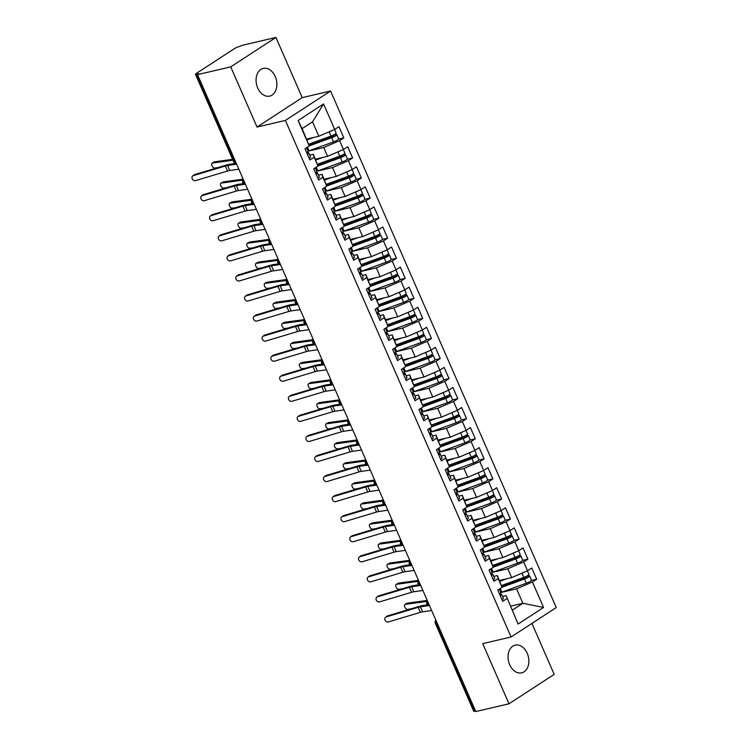 <?xml version="1.0" encoding="UTF-8"?>
<svg xmlns="http://www.w3.org/2000/svg" width="749" height="749" viewBox="0 0 749 749"><rect width="100%" height="100%" fill="white"/><g stroke="black" fill="none" stroke-linecap="round" stroke-linejoin="round"><path stroke-width="1.12" d="M257.712 87.951A14.231 10.158 76.9 0 0 269.715 96.106A14.231 10.158 76.9 0 0 275.248 76.548A14.231 10.158 76.9 0 0 263.245 68.393A14.231 10.158 76.9 0 0 257.712 87.951M509.685 664.7A14.231 10.158 76.9 0 0 521.688 672.855A14.231 10.158 76.9 0 0 527.221 653.287A14.231 10.158 76.9 0 0 515.218 645.132A14.231 10.158 76.9 0 0 509.685 664.7M275.932 37.45L230.739 66.867L257.029 127.049L302.221 97.632L275.932 37.45L242.713 45.212L238.922 46.663A3.333 0.58 -23.6 0 0 234.596 48.535L196.238 73.496A3.333 0.58 -23.6 0 0 195.461 74.301A3.333 0.58 -23.6 0 0 196.463 74.301L198.888 73.73L197.521 74.628L475.784 711.55L509.002 703.788L554.194 674.372L531.93 623.411M302.221 97.632L330.59 91.004L556.273 607.57L511.071 636.987L285.388 120.42L330.59 91.004M518.083 624.048L506.146 595.614L518.083 624.048L543.559 607.467L532.427 581.992L536.677 579.23L531.762 567.995L527.521 570.757L523.663 561.928L527.914 559.166L522.999 547.931L518.757 550.693L514.9 541.873L519.141 539.102L514.235 527.876L509.994 530.638L506.137 521.81L510.378 519.048L505.472 507.813L501.231 510.575L497.373 501.746L501.615 498.984L496.709 487.749L492.468 490.511L488.61 481.691L492.851 478.92L487.945 467.694L483.695 470.456L479.847 461.627L484.088 458.865L479.182 447.63L474.932 450.392L471.074 441.564L475.325 438.802L470.419 427.567L466.168 430.329L462.311 421.509L466.561 418.738L461.656 407.512L457.405 410.274L453.548 401.445L457.798 398.683L452.883 387.448L448.642 390.21L444.784 381.381L449.035 378.62L444.12 367.385L439.878 370.146L436.021 361.327L440.262 358.556L435.356 347.33L431.115 350.092L427.258 341.263L431.499 338.501L426.593 327.266L422.352 330.028L418.494 321.199L422.736 318.437L417.83 307.202L413.588 309.964L409.731 301.145L413.972 298.374L409.066 287.148L404.816 289.91L400.968 281.081L405.209 278.319L400.303 267.084L396.052 269.846L392.195 261.017L396.446 258.255L391.54 247.02L387.289 249.782L383.432 240.963L387.682 238.191L382.776 226.966L378.526 229.728L374.669 220.899L378.919 218.137L374.013 206.902L369.763 209.664L365.905 200.835L370.156 198.073L365.24 186.838L360.999 189.6L357.142 180.781L361.392 178.019L356.477 166.784L352.236 169.546L348.379 160.717L352.62 157.955L347.714 146.72L343.473 149.482L339.615 140.653L343.857 137.891L338.951 126.656L334.709 129.418L318.831 136.271L312.52 121.825L302.109 128.603L309.234 145.999L298.102 120.523L323.577 103.942L334.709 129.418M309.234 145.999L304.983 148.761L309.889 159.996L314.14 157.234L317.997 166.063L313.747 168.825L318.653 180.06L322.903 177.298L326.761 186.127L322.51 188.888L327.425 200.123L331.667 197.362L335.524 206.181L331.273 208.943L336.189 220.178L340.43 217.416L344.287 226.245L340.046 229.007L344.952 240.242L349.193 237.48L353.051 246.309L348.809 249.071L353.715 260.306L357.956 257.544L361.814 266.363L357.573 269.125L362.479 280.36L366.72 277.598L370.577 286.427L366.336 289.189L371.242 300.424L375.492 297.662L379.34 306.491L375.099 309.253L380.005 320.488L384.256 317.716L388.113 326.545L383.863 329.307L388.768 340.542L393.019 337.78L396.876 346.609L392.626 349.371L397.532 360.606L401.782 357.844L405.64 366.673L401.389 369.435L406.304 380.67L410.546 377.899L414.403 386.727L410.152 389.489L415.068 400.724L419.309 397.962L423.166 406.791L418.925 409.553L423.831 420.788L428.072 418.026L431.93 426.855L427.688 429.617L432.594 440.852L436.836 438.081L440.693 446.91L436.452 449.672L441.358 460.907L445.599 458.145L449.456 466.973L445.215 469.735L450.121 480.97L454.371 478.208L458.219 487.037L453.978 489.799L458.884 501.034L463.135 498.263L466.992 507.092L462.742 509.854L467.648 521.089L471.898 518.327L475.755 527.156L471.505 529.918L476.411 541.153L480.661 538.391L484.519 547.219L480.268 549.981L485.174 561.216L489.425 558.445L493.282 567.274L489.031 570.036L493.947 581.271L498.188 578.509L502.045 587.338L497.795 590.1L502.71 601.335L506.951 598.573M308.139 151.148L323.737 147.506L327.594 156.335L315.46 159.172M339.615 140.653L323.737 147.506M343.473 149.482L327.594 156.335M302.109 128.603L298.102 120.523M316.902 171.212L332.5 167.57L336.357 176.399L324.233 179.226M348.379 160.717L332.5 167.57M352.236 169.546L336.357 176.399M314.14 157.234L313.325 154.285L309.721 155.127M313.325 154.285L317.997 166.063M325.665 191.276L341.263 187.625L345.12 196.453L332.996 199.29M357.142 180.781L341.263 187.625M360.999 189.6L345.12 196.453M322.903 177.298L322.098 174.339L318.484 175.182M322.098 174.339L326.761 186.127M334.428 211.33L350.036 207.688L353.884 216.517L341.759 219.345M365.905 200.835L350.036 207.688M369.763 209.664L353.884 216.517M331.667 197.362L330.861 194.403L327.247 195.246M330.861 194.403L335.524 206.181M343.192 231.394L358.799 227.752L362.656 236.581L350.523 239.408M374.669 220.899L358.799 227.752M378.526 229.728L362.656 236.581M340.43 217.416L339.625 214.467L336.011 215.309M339.625 214.467L344.287 226.245M351.955 251.458L367.562 247.807L371.42 256.635L359.286 259.472M383.432 240.963L367.562 247.807M387.289 249.782L371.42 256.635M349.193 237.48L348.388 234.521L344.774 235.364M348.388 234.521L353.051 246.309M360.718 271.512L376.326 267.87L380.183 276.699L368.049 279.527M392.195 261.017L376.326 267.87M396.052 269.846L380.183 276.699M357.956 257.544L357.151 254.585L353.537 255.428M357.151 254.585L361.814 266.363M369.491 291.576L385.089 287.934L388.946 296.754L376.813 299.591M400.968 281.081L385.089 287.934M404.816 289.91L388.946 296.754M366.72 277.598L365.915 274.649L362.301 275.492M365.915 274.649L370.577 286.427M378.254 311.64L393.852 307.989L397.71 316.818L385.576 319.654M409.731 301.145L393.852 307.989M413.588 309.964L397.71 316.818M375.492 297.662L374.678 294.703L371.064 295.546M374.678 294.703L379.34 306.491M387.018 331.695L402.616 328.053L406.473 336.881L394.339 339.709M418.494 321.199L402.616 328.053M422.352 330.028L406.473 336.881M384.256 317.716L383.441 314.767L379.827 315.61M383.441 314.767L388.113 326.545M395.781 351.758L411.379 348.116L415.236 356.936L403.112 359.773M427.258 341.263L411.379 348.116M431.115 350.092L415.236 356.936M393.019 337.78L392.204 334.831L388.591 335.674M392.204 334.831L396.876 346.609M404.544 371.822L420.142 368.171L424 377L411.875 379.837M436.021 361.327L420.142 368.171M439.878 370.146L424 377M401.782 357.844L400.977 354.886L397.363 355.728M400.977 354.886L405.64 366.673M413.308 391.877L428.915 388.235L432.763 397.064L420.638 399.891M444.784 381.381L428.915 388.235M448.642 390.21L432.763 397.064M410.546 377.899L409.74 374.949L406.127 375.792M409.74 374.949L414.403 386.727M422.071 411.941L437.678 408.299L441.536 417.118L429.402 419.955M453.548 401.445L437.678 408.299M457.405 410.274L441.536 417.118M419.309 397.962L418.504 395.013L414.89 395.856M418.504 395.013L423.166 406.791M430.834 432.004L446.441 428.353L450.299 437.182L438.165 440.019M462.311 421.509L446.441 428.353M466.168 430.329L450.299 437.182M428.072 418.026L427.267 415.068L423.653 415.91M427.267 415.068L431.93 426.855M439.597 452.059L455.205 448.417L459.062 457.246L446.928 460.073M471.074 441.564L455.205 448.417M474.932 450.392L459.062 457.246M436.836 438.081L436.03 435.132L432.416 435.974M436.03 435.132L440.693 446.91M448.37 472.123L463.968 468.481L467.825 477.3L455.692 480.137M479.847 461.627L463.968 468.481M483.695 470.456L467.825 477.3M445.599 458.145L444.794 455.195L441.18 456.038M444.794 455.195L449.456 466.973M457.133 492.187L472.731 488.535L476.589 497.364L464.455 500.201M488.61 481.691L472.731 488.535M492.468 490.511L476.589 497.364M454.371 478.208L453.557 475.25L449.943 476.092M453.557 475.25L458.219 487.037M465.897 512.241L481.495 508.599L485.352 517.428L473.218 520.255M497.373 501.746L481.495 508.599M501.231 510.575L485.352 517.428M463.135 498.263L462.32 495.314L458.706 496.156M462.32 495.314L466.992 507.092M474.66 532.305L490.258 528.663L494.115 537.482L481.981 540.319M506.137 521.81L490.258 528.663M509.994 530.638L494.115 537.482M471.898 518.327L471.084 515.378L467.47 516.22M471.084 515.378L475.755 527.156M483.423 552.369L499.021 548.717L502.879 557.546L490.754 560.383M514.9 541.873L499.021 548.717M518.757 550.693L502.879 557.546M480.661 538.391L479.847 535.432L476.242 536.275M479.847 535.432L484.519 547.219M492.187 572.423L507.785 568.781L511.642 577.61L499.517 580.438M523.663 561.928L507.785 568.781M527.521 570.757L511.642 577.61M489.425 558.445L488.62 555.496L485.006 556.338M488.62 555.496L493.282 567.274M437.238 623.318L436.405 623.514L474.726 711.222L475.559 711.035M474.726 711.222A3.333 0.58 156.4 0 1 473.724 711.222L435.403 623.505A3.333 0.58 156.4 0 0 436.405 623.514A3.333 2.378 -103.1 0 1 436.124 620.771M500.95 592.487L516.557 588.845L522.868 603.282L510.734 606.119M532.427 581.992L516.557 588.845M543.559 607.467L522.868 603.282L512.456 610.061M498.188 578.509L497.383 575.56L493.769 576.402M497.383 575.56L502.045 587.338M230.739 66.867L197.521 74.628M511.071 636.987L482.712 643.606L509.002 703.788M257.029 127.049L285.388 120.42M306.697 139.108L318.831 136.271M506.146 595.614L502.532 596.457M323.577 103.942L312.52 121.825M536.677 579.23L531.387 580.466M427.07 600.052L426.593 603.348A3.333 0.58 -23.6 0 0 427.595 603.348L428.428 603.151M527.914 559.166L522.624 560.402M519.141 539.102L513.861 540.338M510.378 519.048L505.098 520.283M501.615 498.984L496.334 500.22M492.851 478.92L487.571 480.156M484.088 458.865L478.808 460.101M475.325 438.802L470.035 440.038M466.561 418.738L461.272 419.974M457.798 398.683L452.508 399.919M449.035 378.62L443.745 379.855M440.262 358.556L434.982 359.792M431.499 338.501L426.218 339.737M422.736 318.437L417.455 319.673M413.972 298.374L408.692 299.609M405.209 278.319L399.929 279.555M396.446 258.255L391.156 259.491M387.682 238.191L382.393 239.427M378.919 218.137L373.629 219.373M370.156 198.073L364.866 199.309M361.392 178.019L356.103 179.245M352.62 157.955L347.339 159.191M343.857 137.891L338.576 139.127M418.307 579.988L417.83 583.284A3.333 0.58 -23.6 0 0 418.831 583.293L419.665 583.096M409.544 559.934L409.066 563.22A3.333 0.58 -23.6 0 0 409.066 563.229A3.333 0.58 -23.6 0 0 410.068 563.229L410.901 563.033M400.781 539.87L400.303 543.165A3.333 0.58 -23.6 0 0 401.305 543.165L402.138 542.969M392.017 519.806L391.54 523.102A3.333 0.58 -23.6 0 0 392.542 523.111L393.375 522.914M383.254 499.752L382.776 503.038A3.333 0.58 -23.6 0 0 382.776 503.047A3.333 0.58 -23.6 0 0 383.778 503.047L384.612 502.851M374.491 479.688L374.013 482.983A3.333 0.58 -23.6 0 0 375.015 482.983L375.839 482.787M365.727 459.624L365.25 462.919A3.333 0.58 -23.6 0 0 366.252 462.929L367.076 462.732M356.955 439.569L356.477 442.856A3.333 0.58 -23.6 0 0 356.487 442.865A3.333 0.58 -23.6 0 0 357.488 442.865L358.312 442.668M348.191 419.506L347.714 422.801A3.333 0.58 -23.6 0 0 348.716 422.801L349.549 422.614M339.428 399.442L338.951 402.737A3.333 0.58 -23.6 0 0 339.952 402.747L340.786 402.55M330.665 379.387L330.187 382.673A3.333 0.58 -23.6 0 0 330.187 382.683A3.333 0.58 -23.6 0 0 331.189 382.683L332.022 382.486M321.901 359.323L321.424 362.619A3.333 0.58 -23.6 0 0 322.426 362.619L323.259 362.432M313.138 339.26L312.661 342.555A3.333 0.58 -23.6 0 0 313.662 342.565L314.496 342.368M304.375 319.205L303.897 322.491A3.333 0.58 -23.6 0 0 303.897 322.501A3.333 0.58 -23.6 0 0 304.899 322.501L305.732 322.304M295.612 299.141L295.134 302.437A3.333 0.58 -23.6 0 0 296.136 302.437L296.969 302.25M286.848 279.077L286.371 282.373A3.333 0.58 -23.6 0 0 287.373 282.382L288.196 282.186M278.085 259.023L277.598 262.309A3.333 0.58 -23.6 0 0 277.607 262.319A3.333 0.58 -23.6 0 0 278.609 262.319L279.433 262.122M269.312 238.959L268.835 242.255A3.333 0.58 -23.6 0 0 268.844 242.255A3.333 0.58 -23.6 0 0 269.846 242.255L270.67 242.067M260.549 218.895L260.072 222.191A3.333 0.58 -23.6 0 0 261.073 222.2L261.907 222.004M251.786 198.841L251.308 202.127A3.333 0.58 -23.6 0 0 251.308 202.136A3.333 0.58 -23.6 0 0 252.31 202.136L253.143 201.94M243.022 178.777L242.545 182.073A3.333 0.58 -23.6 0 0 243.547 182.073L244.38 181.885M502.008 599.743A4.447 0.777 -23.6 0 0 502.354 599.518A4.447 0.777 -23.6 0 0 503.403 598.451L501.558 594.238A4.447 0.777 156.4 0 1 500.519 595.305A4.447 0.777 156.4 0 1 500.173 595.53M499.321 589.107L500.856 592.637A4.447 0.777 156.4 0 1 499.817 593.704A4.447 0.777 156.4 0 1 499.471 593.92M386.156 616.942A2.781 2.247 -127.8 0 0 385.548 617.251A2.781 2.247 -127.8 0 0 385.239 620.481A2.781 2.247 -127.8 0 0 388.347 621.96L420.358 612.354L418.167 607.345L386.156 616.942L387.495 615.903L419.506 606.306A11.123 1.947 156.4 0 1 422.53 605.585L427.857 604.817M385.548 617.251L386.887 616.212A2.781 2.247 52.2 0 1 387.495 615.903M499.517 593.891L501.306 594.107A4.447 0.777 156.4 0 1 501.558 594.238M429.458 605.51L420.404 606.812A8.23 1.442 -23.6 0 0 418.167 607.345M431.649 610.519L422.595 611.83A8.23 1.442 -23.6 0 0 420.358 612.354M501.549 585.531L523.794 577.413A4.447 0.777 -23.6 0 0 527.886 575.438A4.447 0.777 -23.6 0 0 528.934 574.361L527.38 570.813M501.867 586.701L526.669 577.46M502.017 587.225L524.497 579.014A4.447 0.777 -23.6 0 0 528.588 577.039A4.447 0.777 -23.6 0 0 529.627 575.972A4.447 0.777 -23.6 0 0 528.317 575.962L525.92 576.515M529.627 575.972L531.472 580.185A4.447 0.777 156.4 0 1 530.432 581.252A4.447 0.777 156.4 0 1 526.332 583.228L501.867 592.159A14.006 2.453 156.4 0 1 500.819 592.534M406.857 603.432A2.781 1.442 60.2 0 1 407.082 603.235A2.781 1.442 60.2 0 1 407.372 603.132L405.218 604.368A2.781 1.442 -119.8 0 0 404.937 604.462A2.781 1.442 -119.8 0 0 404.928 607.336A2.781 1.442 -119.8 0 0 407.409 609.377L410.77 608.928M522.596 577.844A0.889 0.599 -122.9 0 0 523.036 577.928L526.519 577.123M502.373 579.773L499.658 580.765M524.918 571.88A4.447 0.777 156.4 0 1 521.95 573.2L521.388 573.406M506.717 578.762L499.873 581.261M426.78 600.492L407.372 603.132M405.218 604.368L426.424 601.475M493.245 579.679A4.447 0.777 -23.6 0 0 493.591 579.464A4.447 0.777 -23.6 0 0 494.64 578.387L492.795 574.174A4.447 0.777 156.4 0 1 491.756 575.251A4.447 0.777 156.4 0 1 491.41 575.466M490.558 569.053L492.093 572.573A4.447 0.777 156.4 0 1 491.054 573.64A4.447 0.777 156.4 0 1 490.707 573.865M377.393 596.878A2.781 2.247 -127.8 0 0 376.784 597.196A2.781 2.247 -127.8 0 0 376.475 600.426A2.781 2.247 -127.8 0 0 379.584 601.896L411.594 592.3L409.403 587.282L377.393 596.878L378.732 595.839L410.742 586.242A11.123 1.947 156.4 0 1 413.766 585.531L419.084 584.763M376.784 597.196L378.123 596.157A2.781 2.247 52.2 0 1 378.732 595.839M490.754 573.828L492.542 574.043A4.447 0.777 156.4 0 1 492.795 574.174M420.695 585.446L411.641 586.757A8.23 1.442 -23.6 0 0 409.403 587.282M422.885 590.465L413.832 591.766A8.23 1.442 -23.6 0 0 411.594 592.3M484.481 559.615A4.447 0.777 -23.6 0 0 484.828 559.4A4.447 0.777 -23.6 0 0 485.876 558.333L484.032 554.12A4.447 0.777 156.4 0 1 482.993 555.187A4.447 0.777 156.4 0 1 482.637 555.402M481.794 548.989L483.33 552.509A4.447 0.777 156.4 0 1 482.29 553.586A4.447 0.777 156.4 0 1 481.944 553.801M368.63 576.824A2.781 2.247 -127.8 0 0 368.021 577.133A2.781 2.247 -127.8 0 0 367.703 580.363A2.781 2.247 -127.8 0 0 370.821 581.833L402.831 572.236L400.64 567.218L368.63 576.824L369.969 575.784L401.979 566.178A11.123 1.947 156.4 0 1 405.003 565.467L410.321 564.699M368.021 577.133L369.36 576.093A2.781 2.247 52.2 0 1 369.969 575.784M481.991 553.773L483.77 553.988A4.447 0.777 156.4 0 1 484.032 554.12M411.931 565.383L402.878 566.693A8.23 1.442 -23.6 0 0 400.64 567.218M414.122 570.401L405.069 571.712A8.23 1.442 -23.6 0 0 402.831 572.236M475.718 539.561A4.447 0.777 -23.6 0 0 476.064 539.336A4.447 0.777 -23.6 0 0 477.104 538.269L475.269 534.056A4.447 0.777 156.4 0 1 474.229 535.123A4.447 0.777 156.4 0 1 473.874 535.348M473.031 528.925L474.566 532.455A4.447 0.777 156.4 0 1 473.527 533.522A4.447 0.777 156.4 0 1 473.181 533.737M359.866 556.76A2.781 2.247 -127.8 0 0 359.248 557.069A2.781 2.247 -127.8 0 0 358.94 560.299A2.781 2.247 -127.8 0 0 362.057 561.778L394.068 552.172L391.877 547.163L359.866 556.76L361.205 555.721L393.216 546.124A11.123 1.947 156.4 0 1 396.24 545.403L401.558 544.635M359.248 557.069L360.587 556.03A2.781 2.247 52.2 0 1 361.205 555.721M473.228 533.709L475.006 533.925A4.447 0.777 156.4 0 1 475.269 534.056M403.168 545.328L394.114 546.63A8.23 1.442 -23.6 0 0 391.877 547.163M405.359 550.337L396.305 551.648A8.23 1.442 -23.6 0 0 394.068 552.172M466.955 519.497A4.447 0.777 -23.6 0 0 467.301 519.282A4.447 0.777 -23.6 0 0 468.34 518.205L466.505 513.992A4.447 0.777 156.4 0 1 465.457 515.069A4.447 0.777 156.4 0 1 465.11 515.284M464.258 508.871L465.803 512.391A4.447 0.777 156.4 0 1 464.764 513.458A4.447 0.777 156.4 0 1 464.408 513.683M351.094 536.696A2.781 2.247 -127.8 0 0 350.485 537.014A2.781 2.247 -127.8 0 0 350.176 540.244A2.781 2.247 -127.8 0 0 353.294 541.714L385.304 532.118L383.113 527.099L351.094 536.696L352.433 535.657L384.452 526.06A11.123 1.947 156.4 0 1 387.476 525.349L392.794 524.581M350.485 537.014L351.824 535.975A2.781 2.247 52.2 0 1 352.433 535.657M464.464 513.645L466.243 513.861A4.447 0.777 156.4 0 1 466.505 513.992M394.395 525.264L385.351 526.575A8.23 1.442 -23.6 0 0 383.113 527.099M396.596 530.283L387.542 531.584A8.23 1.442 -23.6 0 0 385.304 532.118M492.786 565.467L515.031 557.35A4.447 0.777 -23.6 0 0 519.123 555.374A4.447 0.777 -23.6 0 0 520.162 554.307L518.617 550.758M493.104 566.637L517.905 557.406M493.245 567.162L515.724 558.951A4.447 0.777 -23.6 0 0 519.825 556.975A4.447 0.777 -23.6 0 0 520.864 555.908A4.447 0.777 -23.6 0 0 519.553 555.898L517.156 556.451M520.864 555.908L522.708 560.121A4.447 0.777 156.4 0 1 521.669 561.188A4.447 0.777 156.4 0 1 517.568 563.164L493.104 572.096A14.006 2.453 156.4 0 1 492.056 572.47M398.094 583.368A2.781 1.442 60.2 0 1 398.318 583.171A2.781 1.442 60.2 0 1 398.599 583.078L396.455 584.304A2.781 1.442 -119.8 0 0 396.174 584.398A2.781 1.442 -119.8 0 0 396.165 587.272A2.781 1.442 -119.8 0 0 398.646 589.323L401.998 588.864M513.833 557.79A0.889 0.599 -122.9 0 0 514.273 557.865L517.756 557.059M493.61 559.709L490.895 560.701M516.155 551.816A4.447 0.777 156.4 0 1 513.187 553.136L512.625 553.342M497.954 558.698L491.11 561.198M418.017 580.428L398.599 583.078M396.455 584.304L417.661 581.411M484.023 545.412L506.258 537.286A4.447 0.777 -23.6 0 0 510.359 535.31A4.447 0.777 -23.6 0 0 511.398 534.243L509.854 530.695M484.341 546.583L509.142 537.342M484.481 547.098L506.961 538.896A4.447 0.777 -23.6 0 0 511.061 536.921A4.447 0.777 -23.6 0 0 512.101 535.844A4.447 0.777 -23.6 0 0 510.781 535.844L508.384 536.396M512.101 535.844L513.945 540.057A4.447 0.777 156.4 0 1 512.906 541.134A4.447 0.777 156.4 0 1 508.805 543.109L484.341 552.041A14.006 2.453 156.4 0 1 483.283 552.416M389.33 563.304A2.781 1.442 60.2 0 1 389.555 563.108A2.781 1.442 60.2 0 1 389.836 563.014L387.692 564.24A2.781 1.442 -119.8 0 0 387.411 564.343A2.781 1.442 -119.8 0 0 387.402 567.218A2.781 1.442 -119.8 0 0 389.883 569.259L393.234 568.8M505.06 537.726A0.889 0.599 -122.9 0 0 505.509 537.81L508.992 537.005M484.846 539.654L482.131 540.647M507.391 531.753A4.447 0.777 156.4 0 1 504.423 533.073L503.862 533.279M489.191 538.634L482.347 541.134M409.254 560.364L389.836 563.014M387.692 564.24L408.888 561.357M475.259 525.349L497.495 517.231A4.447 0.777 -23.6 0 0 501.596 515.256A4.447 0.777 -23.6 0 0 502.635 514.179L501.09 510.631M475.578 526.519L500.379 517.287M475.718 527.043L498.197 518.832A4.447 0.777 -23.6 0 0 502.298 516.857A4.447 0.777 -23.6 0 0 503.337 515.789A4.447 0.777 -23.6 0 0 502.017 515.78L499.62 516.333M503.337 515.789L505.182 520.003A4.447 0.777 156.4 0 1 504.133 521.07A4.447 0.777 156.4 0 1 500.042 523.045L475.578 531.977A14.006 2.453 156.4 0 1 474.52 532.352M380.567 543.25A2.781 1.442 60.2 0 1 380.792 543.053A2.781 1.442 60.2 0 1 381.072 542.959L378.928 544.186A2.781 1.442 -119.8 0 0 378.648 544.28A2.781 1.442 -119.8 0 0 378.638 547.154A2.781 1.442 -119.8 0 0 381.119 549.195L384.471 548.745M496.297 517.662A0.889 0.599 -122.9 0 0 496.737 517.746L500.229 516.941M476.083 519.591L473.359 520.583M498.628 511.698A4.447 0.777 156.4 0 1 495.66 513.018L495.098 513.224M480.427 518.58L473.574 521.079M400.49 540.31L381.072 542.959M378.928 544.186L400.125 541.293M466.496 505.285L488.732 497.167A4.447 0.777 -23.6 0 0 492.833 495.192A4.447 0.777 -23.6 0 0 493.872 494.125L492.327 490.576M466.814 506.455L491.616 497.224M466.955 506.979L489.434 498.768A4.447 0.777 -23.6 0 0 493.535 496.793A4.447 0.777 -23.6 0 0 494.574 495.726A4.447 0.777 -23.6 0 0 493.254 495.716L490.857 496.269M494.574 495.726L496.418 499.939A4.447 0.777 156.4 0 1 495.37 501.006A4.447 0.777 156.4 0 1 491.278 502.982L466.814 511.913A14.006 2.453 156.4 0 1 465.756 512.288M371.804 523.186A2.781 1.442 60.2 0 1 372.028 522.989A2.781 1.442 60.2 0 1 372.309 522.896L370.165 524.122A2.781 1.442 -119.8 0 0 369.875 524.216A2.781 1.442 -119.8 0 0 369.875 527.09A2.781 1.442 -119.8 0 0 372.356 529.14L375.708 528.682M487.533 497.608A0.889 0.599 -122.9 0 0 487.974 497.682L491.466 496.877M467.32 499.527L464.595 500.519M489.865 491.634A4.447 0.777 156.4 0 1 486.897 492.954L486.335 493.16M471.655 498.516L464.811 501.015M391.727 520.246L372.309 522.896M370.165 524.122L391.362 521.229M458.191 499.433A4.447 0.777 -23.6 0 0 458.538 499.218A4.447 0.777 -23.6 0 0 459.577 498.151L457.742 493.937A4.447 0.777 156.4 0 1 456.693 495.005A4.447 0.777 156.4 0 1 456.347 495.22M455.495 488.807L457.04 492.327A4.447 0.777 156.4 0 1 455.991 493.404A4.447 0.777 156.4 0 1 455.645 493.619M342.33 516.641A2.781 2.247 -127.8 0 0 341.722 516.95A2.781 2.247 -127.8 0 0 341.413 520.181A2.781 2.247 -127.8 0 0 344.521 521.65L376.541 512.054L374.35 507.036L342.33 516.641L343.669 515.602L375.689 505.996A11.123 1.947 156.4 0 1 378.713 505.285L384.031 504.517M341.722 516.95L343.061 515.911A2.781 2.247 52.2 0 1 343.669 515.602M455.701 493.591L457.48 493.806A4.447 0.777 156.4 0 1 457.742 493.937M385.632 505.201L376.588 506.511A8.23 1.442 -23.6 0 0 374.35 507.036M387.823 510.219L378.779 511.53A8.23 1.442 -23.6 0 0 376.541 512.054M457.733 485.23L479.969 477.104A4.447 0.777 -23.6 0 0 484.069 475.128A4.447 0.777 -23.6 0 0 485.109 474.061L483.564 470.512M458.051 486.401L482.852 477.16M458.191 486.916L480.671 478.714A4.447 0.777 -23.6 0 0 484.772 476.738A4.447 0.777 -23.6 0 0 485.811 475.662A4.447 0.777 -23.6 0 0 484.491 475.662L482.094 476.214M485.811 475.662L487.646 479.875A4.447 0.777 156.4 0 1 486.607 480.952A4.447 0.777 156.4 0 1 482.515 482.927L458.042 491.859A14.006 2.453 156.4 0 1 456.993 492.233M363.031 503.122A2.781 1.442 60.2 0 1 363.265 502.925A2.781 1.442 60.2 0 1 363.546 502.832L361.402 504.058A2.781 1.442 -119.8 0 0 361.112 504.161A2.781 1.442 -119.8 0 0 361.112 507.036A2.781 1.442 -119.8 0 0 363.593 509.077L366.944 508.618M478.77 477.544A0.889 0.599 -122.9 0 0 479.21 477.628L482.702 476.823M458.547 479.472L455.832 480.465M481.101 471.58A4.447 0.777 156.4 0 1 478.134 472.891L477.572 473.096M462.891 478.452L456.047 480.952M382.964 500.192L363.546 502.832M361.402 504.058L382.599 501.175M449.428 479.379A4.447 0.777 -23.6 0 0 449.774 479.154A4.447 0.777 -23.6 0 0 450.814 478.087L448.979 473.874A4.447 0.777 156.4 0 1 447.93 474.941A4.447 0.777 156.4 0 1 447.584 475.166M446.732 468.743L448.276 472.273A4.447 0.777 156.4 0 1 447.228 473.34A4.447 0.777 156.4 0 1 446.881 473.555M333.567 496.578A2.781 2.247 -127.8 0 0 332.959 496.887A2.781 2.247 -127.8 0 0 332.65 500.117A2.781 2.247 -127.8 0 0 335.758 501.596L367.778 491.99L365.587 486.981L333.567 496.578L334.906 495.538L366.926 485.942A11.123 1.947 156.4 0 1 369.95 485.221L375.268 484.453M332.959 496.887L334.297 495.847A2.781 2.247 52.2 0 1 334.906 495.538M446.938 473.527L448.717 473.743A4.447 0.777 156.4 0 1 448.979 473.874M376.869 485.146L367.825 486.447A8.23 1.442 -23.6 0 0 365.587 486.981M379.06 490.155L370.015 491.466A8.23 1.442 -23.6 0 0 367.778 491.99M440.665 459.315A4.447 0.777 -23.6 0 0 441.011 459.1A4.447 0.777 -23.6 0 0 442.05 458.023L440.206 453.81A4.447 0.777 156.4 0 1 439.167 454.886A4.447 0.777 156.4 0 1 438.82 455.102M437.968 448.688L439.513 452.209A4.447 0.777 156.4 0 1 438.465 453.276A4.447 0.777 156.4 0 1 438.118 453.501M324.804 476.514A2.781 2.247 -127.8 0 0 324.195 476.832A2.781 2.247 -127.8 0 0 323.886 480.062A2.781 2.247 -127.8 0 0 326.995 481.532L359.014 471.936L356.814 466.917L324.804 476.514L326.143 475.475L358.153 465.878A11.123 1.947 156.4 0 1 361.187 465.166L366.504 464.399M324.195 476.832L325.534 475.793A2.781 2.247 52.2 0 1 326.143 475.475M438.174 453.463L439.953 453.679A4.447 0.777 156.4 0 1 440.206 453.81M368.105 465.082L359.061 466.393A8.23 1.442 -23.6 0 0 356.814 466.917M370.296 470.1L361.252 471.402A8.23 1.442 -23.6 0 0 359.014 471.936M431.892 439.251A4.447 0.777 -23.6 0 0 432.248 439.036A4.447 0.777 -23.6 0 0 433.287 437.968L431.443 433.755A4.447 0.777 156.4 0 1 430.403 434.823A4.447 0.777 156.4 0 1 430.057 435.038M429.205 428.625L430.741 432.145A4.447 0.777 156.4 0 1 429.701 433.222A4.447 0.777 156.4 0 1 429.355 433.437M316.041 456.459A2.781 2.247 -127.8 0 0 315.432 456.768A2.781 2.247 -127.8 0 0 315.123 459.998A2.781 2.247 -127.8 0 0 318.231 461.468L350.242 451.872L348.051 446.853L316.041 456.459L317.379 455.42L349.39 445.814A11.123 1.947 156.4 0 1 352.414 445.103L357.741 444.335M315.432 456.768L316.771 455.729A2.781 2.247 52.2 0 1 317.379 455.42M429.411 433.409L431.19 433.624A4.447 0.777 156.4 0 1 431.443 433.755M359.342 445.018L350.289 446.329A8.23 1.442 -23.6 0 0 348.051 446.853M361.533 450.037L352.489 451.347A8.23 1.442 -23.6 0 0 350.242 451.872M448.96 465.166L471.205 457.049A4.447 0.777 -23.6 0 0 475.306 455.074A4.447 0.777 -23.6 0 0 476.345 453.997L474.791 450.449M449.288 466.337L474.089 457.105M449.428 466.861L471.907 458.65A4.447 0.777 -23.6 0 0 476.008 456.675A4.447 0.777 -23.6 0 0 477.047 455.607A4.447 0.777 -23.6 0 0 475.727 455.598L473.331 456.15M477.047 455.607L478.883 459.82A4.447 0.777 156.4 0 1 477.843 460.888A4.447 0.777 156.4 0 1 473.752 462.863L449.278 471.795A14.006 2.453 156.4 0 1 448.23 472.17M354.268 483.068A2.781 1.442 60.2 0 1 354.502 482.871A2.781 1.442 60.2 0 1 354.783 482.777L352.639 484.004A2.781 1.442 -119.8 0 0 352.348 484.097A2.781 1.442 -119.8 0 0 352.348 486.972A2.781 1.442 -119.8 0 0 354.829 489.013L358.181 488.563M470.007 457.48A0.889 0.599 -122.9 0 0 470.447 457.564L473.939 456.759M449.784 459.409L447.069 460.401M472.338 451.516A4.447 0.777 156.4 0 1 469.361 452.836L468.808 453.042M454.128 458.397L447.284 460.897M374.191 480.128L354.783 482.777M352.639 484.004L373.835 481.111M440.197 445.103L462.442 436.985A4.447 0.777 -23.6 0 0 466.543 435.01A4.447 0.777 -23.6 0 0 467.582 433.943L466.028 430.394M440.524 446.273L465.316 437.042M440.665 446.797L463.144 438.586A4.447 0.777 -23.6 0 0 467.236 436.611A4.447 0.777 -23.6 0 0 468.284 435.543A4.447 0.777 -23.6 0 0 466.964 435.534L464.567 436.087M468.284 435.543L470.119 439.757A4.447 0.777 156.4 0 1 469.08 440.824A4.447 0.777 156.4 0 1 464.979 442.799L440.515 451.731A14.006 2.453 156.4 0 1 439.466 452.106M345.504 463.004A2.781 1.442 60.2 0 1 345.729 462.807A2.781 1.442 60.2 0 1 346.019 462.713L343.875 463.94A2.781 1.442 -119.8 0 0 343.585 464.034A2.781 1.442 -119.8 0 0 343.585 466.908A2.781 1.442 -119.8 0 0 346.066 468.958L349.418 468.5M461.244 437.425A0.889 0.599 -122.9 0 0 461.684 437.5L465.176 436.695M441.021 439.345L438.305 440.337M463.575 431.452A4.447 0.777 156.4 0 1 460.598 432.772L460.036 432.978M445.365 438.334L438.521 440.833M365.428 460.064L346.019 462.713M343.875 463.94L365.072 461.047M431.433 425.048L453.679 416.921A4.447 0.777 -23.6 0 0 457.77 414.946A4.447 0.777 -23.6 0 0 458.819 413.879L457.264 410.33M431.761 426.218L456.553 416.978M431.901 426.733L454.381 418.532A4.447 0.777 -23.6 0 0 458.472 416.556A4.447 0.777 -23.6 0 0 459.521 415.48A4.447 0.777 -23.6 0 0 458.201 415.48L455.804 416.032M459.521 415.48L461.356 419.693A4.447 0.777 156.4 0 1 460.317 420.769A4.447 0.777 156.4 0 1 456.216 422.745L431.752 431.677A14.006 2.453 156.4 0 1 430.703 432.051M336.741 442.94A2.781 1.442 60.2 0 1 336.966 442.743A2.781 1.442 60.2 0 1 337.256 442.65L335.103 443.876A2.781 1.442 -119.8 0 0 334.822 443.979A2.781 1.442 -119.8 0 0 334.822 446.853A2.781 1.442 -119.8 0 0 337.293 448.894L340.655 448.436M452.48 417.362A0.889 0.599 -122.9 0 0 452.92 417.446L456.403 416.641M432.257 419.29L429.542 420.283M454.802 411.398A4.447 0.777 156.4 0 1 451.834 412.708L451.273 412.914M436.601 418.27L429.757 420.769M356.664 440.009L337.256 442.65M335.103 443.876L356.309 440.992M423.129 419.197A4.447 0.777 -23.6 0 0 423.475 418.972A4.447 0.777 -23.6 0 0 424.524 417.905L422.679 413.691A4.447 0.777 156.4 0 1 421.64 414.759A4.447 0.777 156.4 0 1 421.294 414.983M420.442 408.561L421.977 412.09A4.447 0.777 156.4 0 1 420.938 413.158A4.447 0.777 156.4 0 1 420.592 413.373M307.277 436.395A2.781 2.247 -127.8 0 0 306.669 436.704A2.781 2.247 -127.8 0 0 306.36 439.935A2.781 2.247 -127.8 0 0 309.468 441.414L341.478 431.808L339.288 426.799L307.277 436.395L308.616 435.356L340.626 425.76A11.123 1.947 156.4 0 1 343.651 425.039L348.978 424.271M306.669 436.704L308.008 435.665A2.781 2.247 52.2 0 1 308.616 435.356M420.638 413.345L422.427 413.56A4.447 0.777 156.4 0 1 422.679 413.691M350.579 424.964L341.525 426.265A8.23 1.442 -23.6 0 0 339.288 426.799M352.77 429.973L343.716 431.284A8.23 1.442 -23.6 0 0 341.478 431.808M422.67 404.984L444.915 396.867A4.447 0.777 -23.6 0 0 449.007 394.892A4.447 0.777 -23.6 0 0 450.055 393.815L448.501 390.266M422.988 406.155L447.79 396.923M423.138 406.679L445.618 398.468A4.447 0.777 -23.6 0 0 449.709 396.493A4.447 0.777 -23.6 0 0 450.748 395.425A4.447 0.777 -23.6 0 0 449.437 395.416L447.041 395.968M450.748 395.425L452.593 399.638A4.447 0.777 156.4 0 1 451.553 400.706A4.447 0.777 156.4 0 1 447.453 402.681L422.988 411.613A14.006 2.453 156.4 0 1 421.94 411.987M327.978 422.885A2.781 1.442 60.2 0 1 328.202 422.689A2.781 1.442 60.2 0 1 328.493 422.595L326.339 423.822A2.781 1.442 -119.8 0 0 326.058 423.915A2.781 1.442 -119.8 0 0 326.058 426.79A2.781 1.442 -119.8 0 0 328.53 428.831L331.891 428.381M443.717 397.298A0.889 0.599 -122.9 0 0 444.157 397.382L447.64 396.577M423.494 399.226L420.779 400.219M446.039 391.334A4.447 0.777 156.4 0 1 443.071 392.654L442.509 392.86M427.838 398.215L420.994 400.715M347.901 419.946L328.493 422.595M326.339 423.822L347.545 420.929M414.366 399.133A4.447 0.777 -23.6 0 0 414.712 398.917A4.447 0.777 -23.6 0 0 415.761 397.841L413.916 393.628A4.447 0.777 156.4 0 1 412.877 394.704A4.447 0.777 156.4 0 1 412.53 394.92M411.678 388.506L413.214 392.027A4.447 0.777 156.4 0 1 412.175 393.094A4.447 0.777 156.4 0 1 411.828 393.319M298.514 416.332A2.781 2.247 -127.8 0 0 297.905 416.65A2.781 2.247 -127.8 0 0 297.596 419.88A2.781 2.247 -127.8 0 0 300.705 421.35L332.715 411.753L330.524 406.735L298.514 416.332L299.853 415.292L331.863 405.696A11.123 1.947 156.4 0 1 334.887 404.984L340.215 404.217M297.905 416.65L299.244 415.611A2.781 2.247 52.2 0 1 299.853 415.292M411.875 393.281L413.663 393.497A4.447 0.777 156.4 0 1 413.916 393.628M341.816 404.9L332.762 406.211A8.23 1.442 -23.6 0 0 330.524 406.735M344.006 409.918L334.953 411.22A8.23 1.442 -23.6 0 0 332.715 411.753M413.907 384.92L436.152 376.803A4.447 0.777 -23.6 0 0 440.243 374.828A4.447 0.777 -23.6 0 0 441.283 373.76L439.738 370.212M414.225 386.091L439.026 376.859M414.375 386.615L436.854 378.404A4.447 0.777 -23.6 0 0 440.946 376.429A4.447 0.777 -23.6 0 0 441.985 375.361A4.447 0.777 -23.6 0 0 440.674 375.352L438.277 375.904M441.985 375.361L443.829 379.574A4.447 0.777 156.4 0 1 442.79 380.642A4.447 0.777 156.4 0 1 438.689 382.617L414.225 391.549A14.006 2.453 156.4 0 1 413.176 391.924M319.214 402.822A2.781 1.442 60.2 0 1 319.439 402.625A2.781 1.442 60.2 0 1 319.729 402.531L317.576 403.758A2.781 1.442 -119.8 0 0 317.295 403.851A2.781 1.442 -119.8 0 0 317.286 406.726A2.781 1.442 -119.8 0 0 319.767 408.776L323.128 408.317M434.954 377.243A0.889 0.599 -122.9 0 0 435.394 377.318L438.877 376.513M414.731 379.163L412.016 380.155M437.276 371.27A4.447 0.777 156.4 0 1 434.308 372.59L433.746 372.796M419.075 378.151L412.231 380.651M339.138 399.882L319.729 402.531M317.576 403.758L338.782 400.865M405.602 379.069A4.447 0.777 -23.6 0 0 405.949 378.854A4.447 0.777 -23.6 0 0 406.997 377.786L405.153 373.573A4.447 0.777 156.4 0 1 404.114 374.64A4.447 0.777 156.4 0 1 403.767 374.856M402.915 368.442L404.451 371.963A4.447 0.777 156.4 0 1 403.411 373.039A4.447 0.777 156.4 0 1 403.065 373.255M289.751 396.277A2.781 2.247 -127.8 0 0 289.142 396.586A2.781 2.247 -127.8 0 0 288.824 399.816A2.781 2.247 -127.8 0 0 291.941 401.286L323.952 391.69L321.761 386.671L289.751 396.277L291.089 395.238L323.1 385.632A11.123 1.947 156.4 0 1 326.124 384.92L331.442 384.153M289.142 396.586L290.481 395.547A2.781 2.247 52.2 0 1 291.089 395.238M403.112 373.227L404.891 373.442A4.447 0.777 156.4 0 1 405.153 373.573M333.052 384.836L323.999 386.147A8.23 1.442 -23.6 0 0 321.761 386.671M335.243 389.854L326.19 391.165A8.23 1.442 -23.6 0 0 323.952 391.69M405.143 364.866L427.389 356.739A4.447 0.777 -23.6 0 0 431.48 354.764A4.447 0.777 -23.6 0 0 432.519 353.697L430.975 350.148M405.462 366.036L430.263 356.796M405.602 366.551L428.082 358.35A4.447 0.777 -23.6 0 0 432.182 356.374A4.447 0.777 -23.6 0 0 433.222 355.298A4.447 0.777 -23.6 0 0 431.911 355.298L429.514 355.85M433.222 355.298L435.066 359.511A4.447 0.777 156.4 0 1 434.027 360.587A4.447 0.777 156.4 0 1 429.926 362.563L405.462 371.495A14.006 2.453 156.4 0 1 404.404 371.869M310.451 382.767A2.781 1.442 60.2 0 1 310.676 382.561A2.781 1.442 60.2 0 1 310.957 382.467L308.813 383.694A2.781 1.442 -119.8 0 0 308.532 383.797A2.781 1.442 -119.8 0 0 308.522 386.671A2.781 1.442 -119.8 0 0 311.004 388.712L314.355 388.254M426.181 357.179A0.889 0.599 -122.9 0 0 426.63 357.264L430.113 356.458M405.967 359.108L403.252 360.1M428.512 351.215A4.447 0.777 156.4 0 1 425.544 352.526L424.983 352.732M410.312 358.088L403.468 360.587M330.375 379.827L310.957 382.467M308.813 383.694L330.019 380.81M396.839 359.014A4.447 0.777 -23.6 0 0 397.185 358.79A4.447 0.777 -23.6 0 0 398.225 357.722L396.39 353.509A4.447 0.777 156.4 0 1 395.35 354.577A4.447 0.777 156.4 0 1 394.995 354.801M394.152 348.379L395.687 351.908A4.447 0.777 156.4 0 1 394.648 352.976A4.447 0.777 156.4 0 1 394.302 353.191M280.987 376.213A2.781 2.247 -127.8 0 0 280.379 376.532A2.781 2.247 -127.8 0 0 280.06 379.752A2.781 2.247 -127.8 0 0 283.178 381.232L315.189 371.626L312.998 366.617L280.987 376.213L282.326 375.174L314.337 365.578A11.123 1.947 156.4 0 1 317.361 364.857L322.679 364.089M280.379 376.532L281.718 375.483A2.781 2.247 52.2 0 1 282.326 375.174M394.349 353.163L396.127 353.378A4.447 0.777 156.4 0 1 396.39 353.509M324.289 364.782L315.235 366.083A8.23 1.442 -23.6 0 0 312.998 366.617M326.48 369.791L317.426 371.101A8.23 1.442 -23.6 0 0 315.189 371.626M396.38 344.802L418.616 336.685A4.447 0.777 -23.6 0 0 422.717 334.709A4.447 0.777 -23.6 0 0 423.756 333.633L422.211 330.084M396.698 345.972L421.5 336.741M396.839 346.497L419.318 338.286A4.447 0.777 -23.6 0 0 423.419 336.31A4.447 0.777 -23.6 0 0 424.458 335.243A4.447 0.777 -23.6 0 0 423.138 335.234L420.741 335.786M424.458 335.243L426.303 339.456A4.447 0.777 156.4 0 1 425.254 340.523A4.447 0.777 156.4 0 1 421.163 342.499L396.698 351.431A14.006 2.453 156.4 0 1 395.641 351.805M301.688 362.703A2.781 1.442 60.2 0 1 301.913 362.507A2.781 1.442 60.2 0 1 302.193 362.413L300.049 363.639A2.781 1.442 -119.8 0 0 299.769 363.733A2.781 1.442 -119.8 0 0 299.759 366.607A2.781 1.442 -119.8 0 0 302.24 368.648L305.592 368.199M417.418 337.116A0.889 0.599 -122.9 0 0 417.858 337.2L421.35 336.395M397.204 339.044L394.489 340.037M419.749 331.152A4.447 0.777 156.4 0 1 416.781 332.472L416.219 332.678M401.548 338.033L394.704 340.533M321.611 359.763L302.193 362.413M300.049 363.639L321.246 360.746M388.076 338.951A4.447 0.777 -23.6 0 0 388.422 338.735A4.447 0.777 -23.6 0 0 389.461 337.659L387.626 333.445A4.447 0.777 156.4 0 1 386.578 334.522A4.447 0.777 156.4 0 1 386.231 334.737M385.389 328.324L386.924 331.844A4.447 0.777 156.4 0 1 385.885 332.912A4.447 0.777 156.4 0 1 385.529 333.136M272.224 356.149A2.781 2.247 -127.8 0 0 271.606 356.468A2.781 2.247 -127.8 0 0 271.297 359.698A2.781 2.247 -127.8 0 0 274.415 361.168L306.425 351.571L304.234 346.553L272.224 356.149L273.563 355.11L305.573 345.514A11.123 1.947 156.4 0 1 308.597 344.802L313.915 344.034M271.606 356.468L272.945 355.429A2.781 2.247 52.2 0 1 273.563 355.11M385.585 333.099L387.364 333.314A4.447 0.777 156.4 0 1 387.626 333.445M315.526 344.718L306.472 346.029A8.23 1.442 -23.6 0 0 304.234 346.553M317.716 349.736L308.663 351.038A8.23 1.442 -23.6 0 0 306.425 351.571M387.617 324.738L409.853 316.621A4.447 0.777 -23.6 0 0 413.954 314.646A4.447 0.777 -23.6 0 0 414.993 313.578L413.448 310.03M387.935 325.918L412.736 316.677M388.076 326.433L410.555 318.222A4.447 0.777 -23.6 0 0 414.656 316.247A4.447 0.777 -23.6 0 0 415.695 315.179A4.447 0.777 -23.6 0 0 414.375 315.17L411.978 315.722M415.695 315.179L417.539 319.392A4.447 0.777 156.4 0 1 416.491 320.46A4.447 0.777 156.4 0 1 412.399 322.435L387.935 331.367A14.006 2.453 156.4 0 1 386.877 331.741M292.925 342.639A2.781 1.442 60.2 0 1 293.149 342.443A2.781 1.442 60.2 0 1 293.43 342.349L291.286 343.576A2.781 1.442 -119.8 0 0 290.996 343.669A2.781 1.442 -119.8 0 0 290.996 346.544A2.781 1.442 -119.8 0 0 293.477 348.594L296.829 348.135M408.654 317.061A0.889 0.599 -122.9 0 0 409.094 317.145L412.587 316.331M388.441 318.98L385.716 319.973M410.986 311.088A4.447 0.777 156.4 0 1 408.018 312.408L407.456 312.614M392.776 317.969L385.932 320.469M312.848 339.7L293.43 342.349M291.286 343.576L312.483 340.683M379.312 318.887A4.447 0.777 -23.6 0 0 379.659 318.671A4.447 0.777 -23.6 0 0 380.698 317.604L378.863 313.391A4.447 0.777 156.4 0 1 377.814 314.458A4.447 0.777 156.4 0 1 377.468 314.674M376.616 308.26L378.161 311.781A4.447 0.777 156.4 0 1 377.122 312.857A4.447 0.777 156.4 0 1 376.766 313.073M263.451 336.095A2.781 2.247 -127.8 0 0 262.843 336.404A2.781 2.247 -127.8 0 0 262.534 339.634A2.781 2.247 -127.8 0 0 265.642 341.104L297.662 331.507L295.471 326.489L263.451 336.095L264.79 335.056L296.81 325.45A11.123 1.947 156.4 0 1 299.834 324.738L305.152 323.971M262.843 336.404L264.182 335.365A2.781 2.247 52.2 0 1 264.79 335.056M376.822 313.045L378.601 313.26A4.447 0.777 156.4 0 1 378.863 313.391M306.753 324.654L297.709 325.965A8.23 1.442 -23.6 0 0 295.471 326.489M308.944 329.672L299.9 330.983A8.23 1.442 -23.6 0 0 297.662 331.507M378.854 304.684L401.089 296.557A4.447 0.777 -23.6 0 0 405.19 294.582A4.447 0.777 -23.6 0 0 406.23 293.514L404.685 289.966M379.172 305.854L403.973 296.613M379.312 306.369L401.792 298.168A4.447 0.777 -23.6 0 0 405.892 296.192A4.447 0.777 -23.6 0 0 406.932 295.115A4.447 0.777 -23.6 0 0 405.612 295.115L403.215 295.668M406.932 295.115L408.776 299.328A4.447 0.777 156.4 0 1 407.728 300.405A4.447 0.777 156.4 0 1 403.636 302.381L379.163 311.312A14.006 2.453 156.4 0 1 378.114 311.687M284.152 322.585A2.781 1.442 60.2 0 1 284.386 322.379A2.781 1.442 60.2 0 1 284.667 322.285L282.523 323.512A2.781 1.442 -119.8 0 0 282.233 323.615A2.781 1.442 -119.8 0 0 282.233 326.489A2.781 1.442 -119.8 0 0 284.714 328.53L288.065 328.071M399.891 296.997A0.889 0.599 -122.9 0 0 400.331 297.081L403.823 296.276M379.677 298.926L376.953 299.918M402.222 291.033A4.447 0.777 156.4 0 1 399.254 292.344L398.693 292.55M384.012 297.905L377.168 300.405M304.085 319.645L284.667 322.285M282.523 323.512L303.719 320.628M370.549 298.832A4.447 0.777 -23.6 0 0 370.895 298.608A4.447 0.777 -23.6 0 0 371.935 297.54L370.1 293.327A4.447 0.777 156.4 0 1 369.051 294.404A4.447 0.777 156.4 0 1 368.705 294.619M367.853 288.196L369.397 291.726A4.447 0.777 156.4 0 1 368.349 292.793A4.447 0.777 156.4 0 1 368.002 293.009M254.688 316.031A2.781 2.247 -127.8 0 0 254.08 316.35A2.781 2.247 -127.8 0 0 253.771 319.57A2.781 2.247 -127.8 0 0 256.879 321.049L288.899 311.444L286.708 306.435L254.688 316.031L256.027 314.992L288.047 305.395A11.123 1.947 156.4 0 1 291.071 304.674L296.389 303.907M254.08 316.35L255.418 315.301A2.781 2.247 52.2 0 1 256.027 314.992M368.059 292.981L369.837 293.196A4.447 0.777 156.4 0 1 370.1 293.327M297.99 304.6L288.945 305.901A8.23 1.442 -23.6 0 0 286.708 306.435M300.18 309.609L291.136 310.919A8.23 1.442 -23.6 0 0 288.899 311.444M370.09 284.62L392.326 276.503A4.447 0.777 -23.6 0 0 396.427 274.527A4.447 0.777 -23.6 0 0 397.466 273.451L395.912 269.902M370.409 285.79L395.21 276.559M370.549 286.315L393.028 278.104A4.447 0.777 -23.6 0 0 397.129 276.128A4.447 0.777 -23.6 0 0 398.168 275.061A4.447 0.777 -23.6 0 0 396.848 275.052L394.451 275.604M398.168 275.061L400.003 279.274A4.447 0.777 156.4 0 1 398.964 280.341A4.447 0.777 156.4 0 1 394.873 282.317L370.399 291.249A14.006 2.453 156.4 0 1 369.351 291.623M275.389 302.521A2.781 1.442 60.2 0 1 275.623 302.324A2.781 1.442 60.2 0 1 275.904 302.231L273.76 303.457A2.781 1.442 -119.8 0 0 273.469 303.551A2.781 1.442 -119.8 0 0 273.469 306.425A2.781 1.442 -119.8 0 0 275.95 308.466L279.302 308.017M391.128 276.933A0.889 0.599 -122.9 0 0 391.568 277.018L395.06 276.212M370.905 278.862L368.19 279.854M393.459 270.969A4.447 0.777 156.4 0 1 390.491 272.29L389.929 272.496M375.249 277.851L368.405 280.351M295.321 299.581L275.904 302.231M273.76 303.457L294.956 300.564M361.786 278.768A4.447 0.777 -23.6 0 0 362.132 278.553A4.447 0.777 -23.6 0 0 363.171 277.476L361.327 273.263A4.447 0.777 156.4 0 1 360.288 274.34A4.447 0.777 156.4 0 1 359.941 274.555M359.089 268.142L360.634 271.662A4.447 0.777 156.4 0 1 359.586 272.73A4.447 0.777 156.4 0 1 359.239 272.954M245.925 295.977A2.781 2.247 -127.8 0 0 245.316 296.286A2.781 2.247 -127.8 0 0 245.007 299.516A2.781 2.247 -127.8 0 0 248.116 300.986L280.135 291.389L277.945 286.371L245.925 295.977L247.264 294.928L279.283 285.332A11.123 1.947 156.4 0 1 282.307 284.62L287.625 283.852M245.316 296.286L246.655 295.246A2.781 2.247 52.2 0 1 247.264 294.928M359.295 272.917L361.074 273.142A4.447 0.777 156.4 0 1 361.327 273.263M289.226 284.536L280.182 285.846A8.23 1.442 -23.6 0 0 277.945 286.371M291.417 289.554L282.373 290.855A8.23 1.442 -23.6 0 0 280.135 291.389M361.318 264.556L383.563 256.439A4.447 0.777 -23.6 0 0 387.664 254.463A4.447 0.777 -23.6 0 0 388.703 253.396L387.149 249.848M361.645 265.736L386.447 256.495M361.786 266.251L384.265 258.04A4.447 0.777 -23.6 0 0 388.357 256.064A4.447 0.777 -23.6 0 0 389.405 254.997A4.447 0.777 -23.6 0 0 388.085 254.988L385.688 255.549M389.405 254.997L391.24 259.21A4.447 0.777 156.4 0 1 390.201 260.278A4.447 0.777 156.4 0 1 386.1 262.253L361.636 271.185A14.006 2.453 156.4 0 1 360.587 271.559M266.625 282.457A2.781 1.442 60.2 0 1 266.85 282.261A2.781 1.442 60.2 0 1 267.14 282.167L264.996 283.394A2.781 1.442 -119.8 0 0 264.706 283.487A2.781 1.442 -119.8 0 0 264.706 286.361A2.781 1.442 -119.8 0 0 267.187 288.412L270.539 287.953M382.364 256.879A0.889 0.599 -122.9 0 0 382.805 256.963L386.297 256.149M362.142 258.798L359.426 259.791M384.696 250.906A4.447 0.777 156.4 0 1 381.718 252.226L381.166 252.432M366.486 257.787L359.642 260.287M286.549 279.517L267.14 282.167M264.996 283.394L286.193 280.501M353.013 258.705A4.447 0.777 -23.6 0 0 353.369 258.489A4.447 0.777 -23.6 0 0 354.408 257.422L352.564 253.209A4.447 0.777 156.4 0 1 351.524 254.276A4.447 0.777 156.4 0 1 351.178 254.491M350.326 248.078L351.861 251.598A4.447 0.777 156.4 0 1 350.822 252.675A4.447 0.777 156.4 0 1 350.476 252.89M237.161 275.913A2.781 2.247 -127.8 0 0 236.553 276.222A2.781 2.247 -127.8 0 0 236.244 279.452A2.781 2.247 -127.8 0 0 239.352 280.931L271.363 271.325L269.172 266.307L237.161 275.913L238.5 274.874L270.511 265.268A11.123 1.947 156.4 0 1 273.544 264.556L278.862 263.788M236.553 276.222L237.892 275.183A2.781 2.247 52.2 0 1 238.5 274.874M350.532 252.862L352.311 253.078A4.447 0.777 156.4 0 1 352.564 253.209M280.463 264.472L271.419 265.783A8.23 1.442 -23.6 0 0 269.172 266.307M282.654 269.49L273.61 270.801A8.23 1.442 -23.6 0 0 271.363 271.325M352.554 244.502L374.8 236.375A4.447 0.777 -23.6 0 0 378.891 234.4A4.447 0.777 -23.6 0 0 379.94 233.332L378.385 229.784M352.882 245.672L377.674 236.431M353.022 246.187L375.502 237.985A4.447 0.777 -23.6 0 0 379.593 236.01A4.447 0.777 -23.6 0 0 380.642 234.933A4.447 0.777 -23.6 0 0 379.322 234.933L376.925 235.486M380.642 234.933L382.477 239.146A4.447 0.777 156.4 0 1 381.438 240.223A4.447 0.777 156.4 0 1 377.337 242.199L352.873 251.13A14.006 2.453 156.4 0 1 351.824 251.505M257.862 262.403A2.781 1.442 60.2 0 1 258.087 262.197A2.781 1.442 60.2 0 1 258.377 262.103L256.233 263.33A2.781 1.442 -119.8 0 0 255.943 263.433A2.781 1.442 -119.8 0 0 255.943 266.307A2.781 1.442 -119.8 0 0 258.424 268.348L261.776 267.889M373.601 236.815A0.889 0.599 -122.9 0 0 374.041 236.899L377.524 236.094M353.378 238.744L350.663 239.736M375.923 230.851A4.447 0.777 156.4 0 1 372.955 232.162L372.393 232.368M357.722 237.723L350.878 240.223M277.785 259.463L258.377 262.103M256.233 263.33L277.43 260.446M344.25 238.65A4.447 0.777 -23.6 0 0 344.606 238.425A4.447 0.777 -23.6 0 0 345.645 237.358L343.8 233.145A4.447 0.777 156.4 0 1 342.761 234.222A4.447 0.777 156.4 0 1 342.415 234.437M341.563 228.014L343.098 231.544A4.447 0.777 156.4 0 1 342.059 232.611A4.447 0.777 156.4 0 1 341.713 232.827M228.398 255.849A2.781 2.247 -127.8 0 0 227.79 256.167A2.781 2.247 -127.8 0 0 227.481 259.388A2.781 2.247 -127.8 0 0 230.589 260.867L262.599 251.261L260.409 246.252L228.398 255.849L229.737 254.81L261.747 245.213A11.123 1.947 156.4 0 1 264.772 244.492L270.099 243.725M227.79 256.167L229.128 255.119A2.781 2.247 52.2 0 1 229.737 254.81M341.759 232.799L343.548 233.014A4.447 0.777 156.4 0 1 343.8 233.145M271.7 244.417L262.646 245.719A8.23 1.442 -23.6 0 0 260.409 246.252M273.891 249.426L264.837 250.737A8.23 1.442 -23.6 0 0 262.599 251.261M343.791 224.438L366.036 216.321A4.447 0.777 -23.6 0 0 370.128 214.345A4.447 0.777 -23.6 0 0 371.176 213.268L369.622 209.729M344.119 225.608L368.911 216.377M344.259 226.132L366.738 217.922A4.447 0.777 -23.6 0 0 370.83 215.946A4.447 0.777 -23.6 0 0 371.878 214.879A4.447 0.777 -23.6 0 0 370.558 214.869L368.162 215.422M371.878 214.879L373.714 219.092A4.447 0.777 156.4 0 1 372.674 220.159A4.447 0.777 156.4 0 1 368.574 222.135L344.109 231.067A14.006 2.453 156.4 0 1 343.061 231.441M249.099 242.339A2.781 1.442 60.2 0 1 249.323 242.142A2.781 1.442 60.2 0 1 249.614 242.049L247.46 243.275A2.781 1.442 -119.8 0 0 247.179 243.369A2.781 1.442 -119.8 0 0 247.179 246.243A2.781 1.442 -119.8 0 0 249.651 248.284L253.012 247.835M364.838 216.751A0.889 0.599 -122.9 0 0 365.278 216.835L368.761 216.03M344.615 218.68L341.9 219.672M367.16 210.787A4.447 0.777 156.4 0 1 364.192 212.107L363.63 212.313M348.959 217.669L342.115 220.169M269.022 239.399L249.614 242.049M247.46 243.275L268.666 240.382M335.486 218.586A4.447 0.777 -23.6 0 0 335.833 218.371A4.447 0.777 -23.6 0 0 336.881 217.294L335.037 213.081A4.447 0.777 156.4 0 1 333.998 214.158A4.447 0.777 156.4 0 1 333.651 214.373M332.799 207.96L334.335 211.48A4.447 0.777 156.4 0 1 333.296 212.547A4.447 0.777 156.4 0 1 332.949 212.772M219.635 235.795A2.781 2.247 -127.8 0 0 219.026 236.104A2.781 2.247 -127.8 0 0 218.717 239.334A2.781 2.247 -127.8 0 0 221.826 240.803L253.836 231.207L251.645 226.189L219.635 235.795L220.974 234.746L252.984 225.149A11.123 1.947 156.4 0 1 256.008 224.438L261.335 223.67M219.026 236.104L220.365 235.064A2.781 2.247 52.2 0 1 220.974 234.746M332.996 212.735L334.784 212.959A4.447 0.777 156.4 0 1 335.037 213.081M262.936 224.354L253.883 225.664A8.23 1.442 -23.6 0 0 251.645 226.189M265.127 229.372L256.074 230.673A8.23 1.442 -23.6 0 0 253.836 231.207M335.028 204.374L357.273 196.257A4.447 0.777 -23.6 0 0 361.364 194.281A4.447 0.777 -23.6 0 0 362.413 193.214L360.859 189.666M335.346 205.554L360.147 196.313M335.496 206.069L357.975 197.867A4.447 0.777 -23.6 0 0 362.067 195.892A4.447 0.777 -23.6 0 0 363.106 194.815A4.447 0.777 -23.6 0 0 361.795 194.806L359.398 195.367M363.106 194.815L364.95 199.028A4.447 0.777 156.4 0 1 363.911 200.095A4.447 0.777 156.4 0 1 359.81 202.071L335.346 211.003A14.006 2.453 156.4 0 1 334.297 211.377M240.335 222.275A2.781 1.442 60.2 0 1 240.56 222.078A2.781 1.442 60.2 0 1 240.85 221.985L238.697 223.211A2.781 1.442 -119.8 0 0 238.416 223.305A2.781 1.442 -119.8 0 0 238.407 226.179A2.781 1.442 -119.8 0 0 240.888 228.23L244.249 227.771M356.075 196.697A0.889 0.599 -122.9 0 0 356.515 196.781L359.997 195.966M335.852 198.625L333.136 199.608M358.397 190.723A4.447 0.777 156.4 0 1 355.429 192.044L354.867 192.25M340.196 197.605L333.352 200.105M260.259 219.335L240.85 221.985M238.697 223.211L259.903 220.318M326.723 198.522A4.447 0.777 -23.6 0 0 327.07 198.307A4.447 0.777 -23.6 0 0 328.118 197.24L326.274 193.027A4.447 0.777 156.4 0 1 325.235 194.094A4.447 0.777 156.4 0 1 324.888 194.309M324.036 187.896L325.572 191.416A4.447 0.777 156.4 0 1 324.532 192.493A4.447 0.777 156.4 0 1 324.186 192.708M210.872 215.731A2.781 2.247 -127.8 0 0 210.263 216.04A2.781 2.247 -127.8 0 0 209.954 219.27A2.781 2.247 -127.8 0 0 213.062 220.749L245.073 211.143L242.882 206.125L210.872 215.731L212.21 214.691L244.221 205.086A11.123 1.947 156.4 0 1 247.245 204.374L252.563 203.606M210.263 216.04L211.602 215A2.781 2.247 52.2 0 1 212.21 214.691M324.233 192.68L326.021 192.896A4.447 0.777 156.4 0 1 326.274 193.027M254.173 204.299L245.12 205.601A8.23 1.442 -23.6 0 0 242.882 206.125M256.364 209.308L247.31 210.619A8.23 1.442 -23.6 0 0 245.073 211.143M326.264 184.32L348.51 176.193A4.447 0.777 -23.6 0 0 352.601 174.217A4.447 0.777 -23.6 0 0 353.64 173.15L352.096 169.602M326.583 185.49L351.384 176.249M326.723 186.005L349.203 177.803A4.447 0.777 -23.6 0 0 353.303 175.828A4.447 0.777 -23.6 0 0 354.343 174.751A4.447 0.777 -23.6 0 0 353.032 174.751L350.635 175.303M354.343 174.751L356.187 178.964A4.447 0.777 156.4 0 1 355.148 180.041A4.447 0.777 156.4 0 1 351.047 182.016L326.583 190.948A14.006 2.453 156.4 0 1 325.534 191.323M231.572 202.221A2.781 1.442 60.2 0 1 231.797 202.015A2.781 1.442 60.2 0 1 232.078 201.921L229.934 203.157A2.781 1.442 -119.8 0 0 229.653 203.251A2.781 1.442 -119.8 0 0 229.643 206.125A2.781 1.442 -119.8 0 0 232.124 208.166L235.476 207.707M347.311 176.633A0.889 0.599 -122.9 0 0 347.751 176.717L351.234 175.912M327.088 178.562L324.373 179.554M349.633 170.669A4.447 0.777 156.4 0 1 346.665 171.98L346.104 172.186M331.433 177.55L324.589 180.041M251.495 199.281L232.078 201.921M229.934 203.157L251.14 200.264M317.96 178.468A4.447 0.777 -23.6 0 0 318.306 178.253A4.447 0.777 -23.6 0 0 319.355 177.176L317.51 172.963A4.447 0.777 156.4 0 1 316.471 174.04A4.447 0.777 156.4 0 1 316.115 174.255M315.273 167.832L316.808 171.362A4.447 0.777 156.4 0 1 315.769 172.429A4.447 0.777 156.4 0 1 315.423 172.645M202.108 195.667A2.781 2.247 -127.8 0 0 201.5 195.985A2.781 2.247 -127.8 0 0 201.181 199.206A2.781 2.247 -127.8 0 0 204.299 200.685L236.31 191.079L234.119 186.07L202.108 195.667L203.447 194.628L235.458 185.031A11.123 1.947 156.4 0 1 238.482 184.31L243.799 183.542M201.5 195.985L202.839 194.946A2.781 2.247 52.2 0 1 203.447 194.628M315.469 172.616L317.248 172.832A4.447 0.777 156.4 0 1 317.51 172.963M245.41 184.235L236.356 185.537A8.23 1.442 -23.6 0 0 234.119 186.07M247.601 189.254L238.547 190.555A8.23 1.442 -23.6 0 0 236.31 191.079M317.501 164.256L339.737 156.138A4.447 0.777 -23.6 0 0 343.838 154.163A4.447 0.777 -23.6 0 0 344.877 153.086L343.332 149.547M317.819 165.426L342.621 156.195M317.96 165.95L340.439 157.739A4.447 0.777 -23.6 0 0 344.54 155.764A4.447 0.777 -23.6 0 0 345.579 154.697A4.447 0.777 -23.6 0 0 344.259 154.687L341.862 155.24M345.579 154.697L347.424 158.91A4.447 0.777 156.4 0 1 346.384 159.977A4.447 0.777 156.4 0 1 342.284 161.953L317.819 170.884A14.006 2.453 156.4 0 1 316.761 171.259M222.809 182.157A2.781 1.442 60.2 0 1 223.033 181.96A2.781 1.442 60.2 0 1 223.314 181.867L221.17 183.093A2.781 1.442 -119.8 0 0 220.889 183.187A2.781 1.442 -119.8 0 0 220.88 186.061A2.781 1.442 -119.8 0 0 223.361 188.111L226.713 187.653M338.539 156.578A0.889 0.599 -122.9 0 0 338.988 156.653L342.471 155.848M318.325 158.498L315.61 159.49M340.87 150.605A4.447 0.777 156.4 0 1 337.902 151.925L337.34 152.131M322.669 157.487L315.825 159.986M242.732 179.217L223.314 181.867M221.17 183.093L242.367 180.2M309.197 158.404A4.447 0.777 -23.6 0 0 309.543 158.189A4.447 0.777 -23.6 0 0 310.582 157.112L308.747 152.899A4.447 0.777 156.4 0 1 307.708 153.976A4.447 0.777 156.4 0 1 307.352 154.191M306.51 147.778L308.045 151.298A4.447 0.777 156.4 0 1 307.006 152.365A4.447 0.777 156.4 0 1 306.65 152.59M193.345 175.612A2.781 2.247 -127.8 0 0 192.727 175.921A2.781 2.247 -127.8 0 0 192.418 179.151A2.781 2.247 -127.8 0 0 195.536 180.621L227.546 171.025L225.355 166.006L193.345 175.612L194.684 174.564L226.694 164.967A11.123 1.947 156.4 0 1 229.718 164.256L235.036 163.488M192.727 175.921L194.066 174.882A2.781 2.247 52.2 0 1 194.684 174.564M306.706 152.553L308.485 152.777A4.447 0.777 156.4 0 1 308.747 152.899M236.647 164.171L227.593 165.482A8.23 1.442 -23.6 0 0 225.355 166.006M238.837 169.19L229.784 170.491A8.23 1.442 -23.6 0 0 227.546 171.025M308.738 144.192L330.974 136.075A4.447 0.777 -23.6 0 0 335.075 134.099A4.447 0.777 -23.6 0 0 336.114 133.032L334.569 129.483M309.056 145.372L333.857 136.131M309.197 145.886L331.676 137.685A4.447 0.777 -23.6 0 0 335.777 135.709A4.447 0.777 -23.6 0 0 336.816 134.633A4.447 0.777 -23.6 0 0 335.496 134.623L333.099 135.185M336.816 134.633L338.66 138.846A4.447 0.777 156.4 0 1 337.612 139.913A4.447 0.777 156.4 0 1 333.52 141.889L309.056 150.821A14.006 2.453 156.4 0 1 307.998 151.195M214.045 162.093A2.781 1.442 60.2 0 1 214.27 161.896A2.781 1.442 60.2 0 1 214.551 161.803L212.407 163.029A2.781 1.442 -119.8 0 0 212.126 163.123A2.781 1.442 -119.8 0 0 212.117 165.997A2.781 1.442 -119.8 0 0 214.598 168.048L217.95 167.589M329.775 136.515A0.889 0.599 -122.9 0 0 330.215 136.599L333.708 135.784M309.562 138.443L306.837 139.426M332.107 130.541A4.447 0.777 156.4 0 1 329.139 131.861L328.577 132.067M313.906 137.423L307.053 139.923M232.611 159.34L214.551 161.803M212.407 163.029L233.005 160.22M196.463 74.301L234.783 162.018L235.617 161.821M195.461 74.301L233.782 162.009A3.333 0.58 -23.6 0 0 234.783 162.018A3.333 2.378 -103.1 0 0 236.497 163.825M429.308 605.164A3.333 2.378 -103.1 0 1 427.595 603.348A3.333 2.378 -103.1 0 1 427.361 600.707M420.545 585.1A3.333 2.378 -103.1 0 1 418.831 583.293A3.333 2.378 -103.1 0 1 418.597 580.644M411.781 565.046A3.333 2.378 -103.1 0 1 410.068 563.229A3.333 2.378 -103.1 0 1 409.834 560.58M403.018 544.982A3.333 2.378 -103.1 0 1 401.305 543.165A3.333 2.378 -103.1 0 1 401.071 540.525M394.246 524.918A3.333 2.378 -103.1 0 1 392.542 523.111A3.333 2.378 -103.1 0 1 392.298 520.461M385.482 504.863A3.333 2.378 -103.1 0 1 383.778 503.047A3.333 2.378 -103.1 0 1 383.535 500.407M376.719 484.8A3.333 2.378 -103.1 0 1 375.015 482.983A3.333 2.378 -103.1 0 1 374.772 480.343M367.956 464.736A3.333 2.378 -103.1 0 1 366.252 462.929A3.333 2.378 -103.1 0 1 366.008 460.279M359.192 444.681A3.333 2.378 -103.1 0 1 357.488 442.865A3.333 2.378 -103.1 0 1 357.245 440.225M350.429 424.617A3.333 2.378 -103.1 0 1 348.716 422.801A3.333 2.378 -103.1 0 1 348.482 420.161M341.666 404.554A3.333 2.378 -103.1 0 1 339.952 402.747A3.333 2.378 -103.1 0 1 339.718 400.097M332.902 384.499A3.333 2.378 -103.1 0 1 331.189 382.683A3.333 2.378 -103.1 0 1 330.955 380.043M324.139 364.435A3.333 2.378 -103.1 0 1 322.426 362.619A3.333 2.378 -103.1 0 1 322.192 359.979M315.376 344.371A3.333 2.378 -103.1 0 1 313.662 342.565A3.333 2.378 -103.1 0 1 313.419 339.915M306.603 324.317A3.333 2.378 -103.1 0 1 304.899 322.501A3.333 2.378 -103.1 0 1 304.656 319.86M297.84 304.253A3.333 2.378 -103.1 0 1 296.136 302.437A3.333 2.378 -103.1 0 1 295.892 299.797M289.077 284.189A3.333 2.378 -103.1 0 1 287.373 282.382A3.333 2.378 -103.1 0 1 287.129 279.733M280.313 264.135A3.333 2.378 -103.1 0 1 278.609 262.319A3.333 2.378 -103.1 0 1 278.366 259.678M271.55 244.071A3.333 2.378 -103.1 0 1 269.846 242.255A3.333 2.378 -103.1 0 1 269.603 239.614M262.787 224.007A3.333 2.378 -103.1 0 1 261.073 222.2A3.333 2.378 -103.1 0 1 260.839 219.551M254.023 203.953A3.333 2.378 -103.1 0 1 252.31 202.136A3.333 2.378 -103.1 0 1 252.076 199.496M245.26 183.889A3.333 2.378 -103.1 0 1 243.547 182.073A3.333 2.378 -103.1 0 1 243.313 179.432M422.595 611.83L420.404 606.812M523.888 577.376L523.036 577.928M500.266 588.499L501.867 592.159M524.497 579.014L526.332 583.228M513.945 581.009L514.432 582.113M521.95 573.2L523.794 577.413M512.082 581.683L512.559 582.797M413.832 591.766L411.641 586.757M405.069 571.712L402.878 566.693M396.305 551.648L394.114 546.63M387.542 531.584L385.351 526.575M515.125 557.312L514.273 557.865M491.503 568.435L493.104 572.096M515.724 558.951L517.568 563.164M505.182 560.945L505.669 562.059M513.187 553.136L515.031 557.35M503.309 561.628L503.796 562.742M506.361 537.248L505.509 537.81M482.74 548.371L484.341 552.041M506.961 538.896L508.805 543.109M496.418 540.881L496.905 541.995M504.423 533.073L506.258 537.286M494.546 541.564L495.033 542.679M497.598 517.194L496.737 517.746M473.977 528.317L475.578 531.977M498.197 518.832L500.042 523.045M487.646 520.827L488.133 521.931M495.66 513.018L497.495 517.231M485.783 521.501L486.27 522.615M488.835 497.13L487.974 497.682M465.213 508.253L466.814 511.913M489.434 498.768L491.278 502.982M478.883 500.763L479.369 501.877M486.897 492.954L488.732 497.167M477.019 501.446L477.506 502.56M378.779 511.53L376.588 506.511M480.072 477.066L479.21 477.628M456.441 488.189L458.042 491.859M480.671 478.714L482.515 482.927M470.119 480.699L470.606 481.813M478.134 472.891L479.969 477.104M468.256 481.382L468.743 482.496M370.015 491.466L367.825 486.447M361.252 471.402L359.061 466.393M352.489 451.347L350.289 446.329M471.308 457.012L470.447 457.564M447.677 468.134L449.278 471.795M471.907 458.65L473.752 462.863M461.356 460.644L461.843 461.749M469.361 452.836L471.205 457.049M459.493 461.318L459.98 462.433M462.545 436.948L461.684 437.5M438.914 448.071L440.515 451.731M463.144 438.586L464.979 442.799M452.593 440.581L453.079 441.695M460.598 432.772L462.442 436.985M450.729 441.264L451.216 442.378M453.782 416.884L452.92 417.446M430.151 428.007L431.752 431.677M454.381 418.532L456.216 422.745M443.829 420.517L444.316 421.631M451.834 412.708L453.679 416.921M441.966 421.2L442.453 422.314M343.716 431.284L341.525 426.265M445.009 396.83L444.157 397.382M421.387 407.952L422.988 411.613M445.618 398.468L447.453 402.681M435.066 400.462L435.553 401.567M443.071 392.654L444.915 396.867M433.203 401.136L433.68 402.25M334.953 411.22L332.762 406.211M436.246 376.766L435.394 377.318M412.624 387.888L414.225 391.549M436.854 378.404L438.689 382.617M426.303 380.398L426.79 381.513M434.308 372.59L436.152 376.803M424.43 381.082L424.917 382.196M326.19 391.165L323.999 386.147M427.482 356.702L426.63 357.264M403.861 367.825L405.462 371.495M428.082 358.35L429.926 362.563M417.539 360.335L418.026 361.449M425.544 352.526L427.389 356.739M415.667 361.018L416.154 362.132M317.426 371.101L315.235 366.083M418.719 336.647L417.858 337.2M395.098 347.77L396.698 351.431M419.318 338.286L421.163 342.499M408.776 340.28L409.254 341.394M416.781 332.472L418.616 336.685M406.904 340.954L407.39 342.068M308.663 351.038L306.472 346.029M409.956 316.584L409.094 317.145M386.334 327.706L387.935 331.367M410.555 318.222L412.399 322.435M400.003 320.216L400.49 321.33M408.018 312.408L409.853 316.621M398.14 320.9L398.627 322.014M299.9 330.983L297.709 325.965M401.192 296.52L400.331 297.081M377.562 307.642L379.163 311.312M401.792 298.168L403.636 302.381M391.24 300.152L391.727 301.267M399.254 292.344L401.089 296.557M389.377 300.836L389.864 301.95M291.136 310.919L288.945 305.901M392.429 276.465L391.568 277.018M368.798 287.588L370.399 291.249M393.028 278.104L394.873 282.317M382.477 280.098L382.964 281.212M390.491 272.29L392.326 276.503M380.614 280.772L381.101 281.886M282.373 290.855L280.182 285.846M383.666 256.401L382.805 256.963M360.035 267.524L361.636 271.185M384.265 258.04L386.1 262.253M373.714 260.034L374.2 261.148M381.718 252.226L383.563 256.439M371.85 260.718L372.337 261.832M273.61 270.801L271.419 265.783M374.903 236.338L374.041 236.899M351.272 247.46L352.873 251.13M375.502 237.985L377.337 242.199M364.95 239.97L365.437 241.084M372.955 232.162L374.8 236.375M363.087 240.654L363.574 241.768M264.837 250.737L262.646 245.719M366.139 216.283L365.278 216.835M342.508 227.406L344.109 231.067M366.738 217.922L368.574 222.135M356.187 219.916L356.674 221.03M364.192 212.107L366.036 216.321M354.324 220.59L354.811 221.704M256.074 230.673L253.883 225.664M357.367 196.219L356.515 196.781M333.745 207.342L335.346 211.003M357.975 197.867L359.81 202.071M347.424 199.852L347.911 200.966M355.429 192.044L357.273 196.257M345.561 200.535L346.038 201.65M247.31 210.619L245.12 205.601M348.603 176.155L347.751 176.717M324.982 187.278L326.583 190.948M349.203 177.803L351.047 182.016M338.66 179.788L339.147 180.902M346.665 171.98L348.51 176.193M336.788 180.472L337.275 181.586M238.547 190.555L236.356 185.537M339.84 156.101L338.988 156.653M316.218 167.224L317.819 170.884M340.439 157.739L342.284 161.953M329.897 159.734L330.384 160.848M337.902 151.925L339.737 156.138M328.025 160.417L328.511 161.522M229.784 170.491L227.593 165.482M331.077 136.037L330.215 136.599M307.455 147.16L309.056 150.821M331.676 137.685L333.52 141.889M321.124 139.67L321.611 140.784M329.139 131.861L330.974 136.075M319.261 140.353L319.748 141.467M426.593 603.348A3.333 3.333 0 0 0 429.383 605.332M435.834 620.116A3.333 3.333 0 0 0 435.403 623.505M417.83 583.284A3.333 3.333 0 0 0 420.62 585.278M409.066 563.229A3.333 3.333 0 0 0 411.856 565.214M400.303 543.165A3.333 3.333 0 0 0 403.093 545.15M391.54 523.102A3.333 3.333 0 0 0 394.32 525.096M382.776 503.047A3.333 3.333 0 0 0 385.557 505.032M374.013 482.983A3.333 3.333 0 0 0 376.794 484.968M365.25 462.919A3.333 3.333 0 0 0 368.031 464.914M356.487 442.865A3.333 3.333 0 0 0 359.267 444.85M347.714 422.801A3.333 3.333 0 0 0 350.504 424.786M338.951 402.737A3.333 3.333 0 0 0 341.741 404.732M330.187 382.683A3.333 3.333 0 0 0 332.977 384.668M321.424 362.619A3.333 3.333 0 0 0 324.214 364.613M312.661 342.555A3.333 3.333 0 0 0 315.451 344.549M303.897 322.501A3.333 3.333 0 0 0 306.678 324.486M295.134 302.437A3.333 3.333 0 0 0 297.915 304.431M286.371 282.373A3.333 3.333 0 0 0 289.151 284.367M277.607 262.319A3.333 3.333 0 0 0 280.388 264.303M268.844 242.255A3.333 3.333 0 0 0 271.625 244.249M260.072 222.191A3.333 3.333 0 0 0 262.862 224.185M251.308 202.136A3.333 3.333 0 0 0 254.098 204.121M242.545 182.073A3.333 3.333 0 0 0 245.335 184.067M233.782 162.009A3.333 3.333 0 0 0 236.572 164.003M407.082 603.235L404.937 604.462M398.318 583.171L396.174 584.398M389.555 563.108L387.411 564.343M380.792 543.053L378.648 544.28M372.028 522.989L369.875 524.216M363.265 502.925L361.112 504.161M354.502 482.871L352.348 484.097M345.729 462.807L343.585 464.034M336.966 442.743L334.822 443.979M328.202 422.689L326.058 423.915M319.439 402.625L317.295 403.851M310.676 382.561L308.532 383.797M301.913 362.507L299.769 363.733M293.149 342.443L290.996 343.669M284.386 322.379L282.233 323.615M275.623 302.324L273.469 303.551M266.85 282.261L264.706 283.487M258.087 262.197L255.943 263.433M249.323 242.142L247.179 243.369M240.56 222.078L238.416 223.305M231.797 202.015L229.653 203.251M223.033 181.96L220.889 183.187M214.27 161.896L212.126 163.123"/></g></svg>
